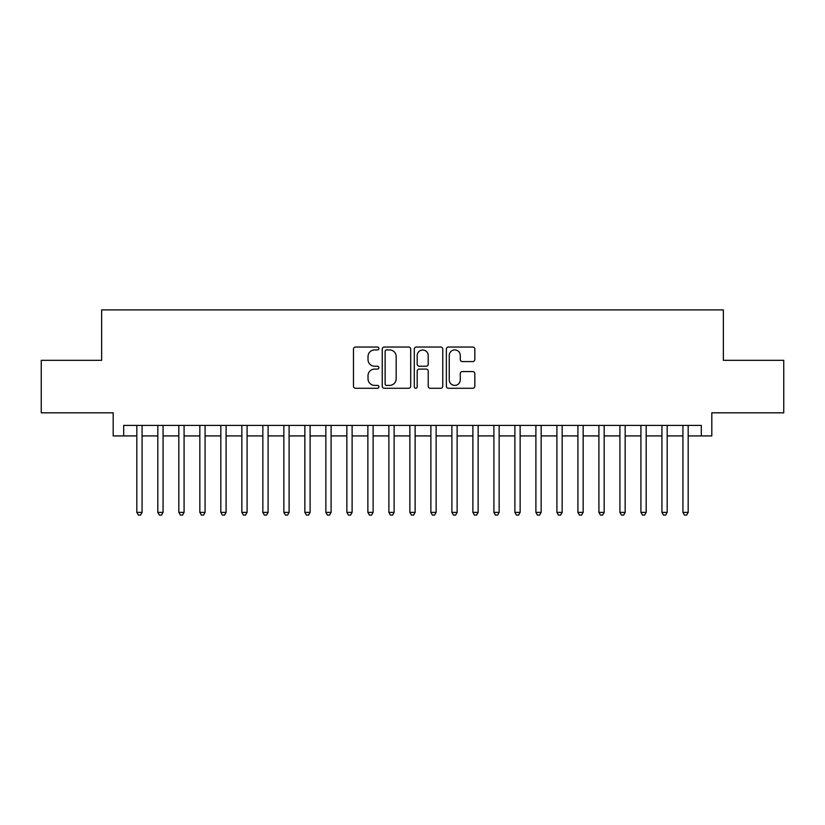 <?xml version="1.0" encoding="UTF-8"?>
<svg xmlns="http://www.w3.org/2000/svg" width="825" height="825" viewBox="0 0 825 825"><rect width="100%" height="100%" fill="white"/><g stroke="black" fill="none" stroke-linecap="round" stroke-linejoin="round"><path stroke-width="1.24" d="M378.892 348.48A1.444 1.444 0 0 0 377.448 347.036L355.544 347.036A2.062 2.062 0 0 0 353.482 349.099L353.482 386.213A2.062 2.062 0 0 0 355.544 388.276L377.448 388.276A1.444 1.444 0 0 0 378.892 386.832A1.444 1.444 0 0 0 377.448 385.388L374.612 385.388A6.6 6.6 0 0 1 368.022 378.788L368.022 375.695A6.6 6.6 0 0 1 374.612 369.095L377.448 369.095A1.444 1.444 0 0 0 378.892 367.651A1.444 1.444 0 0 0 377.448 366.218L374.612 366.218A6.6 6.6 0 0 1 368.022 359.618L368.022 356.524A6.6 6.6 0 0 1 374.612 349.924L377.448 349.924A1.444 1.444 0 0 0 378.892 348.48M472.756 361.577A2.062 2.062 0 0 0 474.818 359.514L474.818 349.099A2.062 2.062 0 0 0 472.756 347.036L448.429 347.036A2.062 2.062 0 0 0 446.366 349.099L446.366 386.213A2.062 2.062 0 0 0 448.429 388.276L472.756 388.276A2.062 2.062 0 0 0 474.818 386.213L474.818 373.632A2.062 2.062 0 0 0 472.756 371.57L462.34 371.57A2.062 2.062 0 0 0 460.278 373.632L460.278 379.871A5.517 5.517 0 0 1 454.761 385.388A5.517 5.517 0 0 1 449.254 379.871L449.254 355.441A5.517 5.517 0 0 1 454.761 349.924A5.517 5.517 0 0 1 460.278 355.441L460.278 359.514A2.062 2.062 0 0 0 462.34 361.577L472.756 361.577M123.688 435.92L123.688 425.422L701.312 425.422L701.312 435.92L711.81 435.92L711.81 412.82L783.75 412.82L783.75 360.308L723.36 360.308L723.36 309.891L101.64 309.891L101.64 360.308L41.25 360.308L41.25 412.82L113.19 412.82L113.19 435.92L136.816 435.92M410.695 349.099A2.062 2.062 0 0 0 408.633 347.036L384.306 347.036A2.062 2.062 0 0 0 382.243 349.099L382.243 386.213A2.062 2.062 0 0 0 384.306 388.276L408.633 388.276A2.062 2.062 0 0 0 410.695 386.213L410.695 349.099M416.367 347.036L440.694 347.036A2.062 2.062 0 0 1 442.757 349.099L442.757 386.213A2.062 2.062 0 0 1 440.694 388.276L430.279 388.276A2.062 2.062 0 0 1 428.216 386.213L428.216 371.157A2.062 2.062 0 0 0 426.154 369.095L419.255 369.095A2.062 2.062 0 0 0 417.192 371.157L417.192 386.832A1.444 1.444 0 0 1 415.748 388.276A1.444 1.444 0 0 1 414.305 386.832L414.305 349.099A2.062 2.062 0 0 1 416.367 347.036M142.075 435.92L157.822 435.92M163.072 435.92L178.829 435.92M184.078 435.92L199.836 435.92M205.085 435.92L220.832 435.92M226.091 435.92L241.838 435.92M247.088 435.92L262.845 435.92M268.094 435.92L283.852 435.92M289.101 435.92L304.858 435.92M310.107 435.92L325.854 435.92M331.103 435.92L346.861 435.92M352.11 435.92L367.868 435.92M373.117 435.92L388.874 435.92M394.123 435.92L409.87 435.92M415.13 435.92L430.877 435.92M436.126 435.92L451.883 435.92M457.132 435.92L472.89 435.92M478.139 435.92L493.897 435.92M499.146 435.92L514.893 435.92M520.142 435.92L535.899 435.92M541.148 435.92L556.906 435.92M562.155 435.92L577.913 435.92M583.162 435.92L598.909 435.92M604.168 435.92L619.915 435.92M625.164 435.92L640.922 435.92M646.171 435.92L661.928 435.92M667.178 435.92L682.925 435.92M688.184 435.92L701.312 435.92M386.574 349.924A1.444 1.444 0 0 0 385.131 351.368L385.131 383.945A1.444 1.444 0 0 0 386.574 385.388L389.565 385.388A6.6 6.6 0 0 0 396.165 378.788L396.165 356.524A6.6 6.6 0 0 0 389.565 349.924L386.574 349.924M428.216 355.544A5.517 5.517 0 0 0 422.709 350.027A5.517 5.517 0 0 0 417.192 355.544L417.192 364.155A2.062 2.062 0 0 0 419.255 366.218L426.154 366.218A2.062 2.062 0 0 0 428.216 364.155L428.216 355.544M142.075 425.422L142.075 512.377L136.816 512.377L136.816 425.422M142.075 512.377L140.498 515.109L138.394 515.109L136.816 512.377M163.072 425.422L163.072 512.377L157.822 512.377L157.822 425.422M163.072 512.377L161.504 515.109L159.4 515.109L157.822 512.377M184.078 425.422L184.078 512.377L178.829 512.377L178.829 425.422M184.078 512.377L182.5 515.109L180.407 515.109L178.829 512.377M205.085 425.422L205.085 512.377L199.836 512.377L199.836 425.422M205.085 512.377L203.507 515.109L201.403 515.109L199.836 512.377M226.091 425.422L226.091 512.377L220.832 512.377L220.832 425.422M226.091 512.377L224.513 515.109L222.41 515.109L220.832 512.377M247.088 425.422L247.088 512.377L241.838 512.377L241.838 425.422M247.088 512.377L245.52 515.109L243.416 515.109L241.838 512.377M268.094 425.422L268.094 512.377L262.845 512.377L262.845 425.422M268.094 512.377L266.516 515.109L264.423 515.109L262.845 512.377M289.101 425.422L289.101 512.377L283.852 512.377L283.852 425.422M289.101 512.377L287.523 515.109L285.429 515.109L283.852 512.377M310.107 425.422L310.107 512.377L304.858 512.377L304.858 425.422M310.107 512.377L308.529 515.109L306.426 515.109L304.858 512.377M331.103 425.422L331.103 512.377L325.854 512.377L325.854 425.422M331.103 512.377L329.536 515.109L327.432 515.109L325.854 512.377M352.11 425.422L352.11 512.377L346.861 512.377L346.861 425.422M352.11 512.377L350.543 515.109L348.439 515.109L346.861 512.377M373.117 425.422L373.117 512.377L367.868 512.377L367.868 425.422M373.117 512.377L371.539 515.109L369.445 515.109L367.868 512.377M394.123 425.422L394.123 512.377L388.874 512.377L388.874 425.422M394.123 512.377L392.545 515.109L390.442 515.109L388.874 512.377M415.13 425.422L415.13 512.377L409.87 512.377L409.87 425.422M415.13 512.377L413.552 515.109L411.448 515.109L409.87 512.377M436.126 425.422L436.126 512.377L430.877 512.377L430.877 425.422M436.126 512.377L434.558 515.109L432.455 515.109L430.877 512.377M457.132 425.422L457.132 512.377L451.883 512.377L451.883 425.422M457.132 512.377L455.555 515.109L453.461 515.109L451.883 512.377M478.139 425.422L478.139 512.377L472.89 512.377L472.89 425.422M478.139 512.377L476.561 515.109L474.457 515.109L472.89 512.377M499.146 425.422L499.146 512.377L493.897 512.377L493.897 425.422M499.146 512.377L497.568 515.109L495.464 515.109L493.897 512.377M520.142 425.422L520.142 512.377L514.893 512.377L514.893 425.422M520.142 512.377L518.574 515.109L516.471 515.109L514.893 512.377M541.148 425.422L541.148 512.377L535.899 512.377L535.899 425.422M541.148 512.377L539.571 515.109L537.477 515.109L535.899 512.377M562.155 425.422L562.155 512.377L556.906 512.377L556.906 425.422M562.155 512.377L560.577 515.109L558.484 515.109L556.906 512.377M583.162 425.422L583.162 512.377L577.913 512.377L577.913 425.422M583.162 512.377L581.584 515.109L579.48 515.109L577.913 512.377M604.168 425.422L604.168 512.377L598.909 512.377L598.909 425.422M604.168 512.377L602.59 515.109L600.487 515.109L598.909 512.377M625.164 425.422L625.164 512.377L619.915 512.377L619.915 425.422M625.164 512.377L623.597 515.109L621.493 515.109L619.915 512.377M646.171 425.422L646.171 512.377L640.922 512.377L640.922 425.422M646.171 512.377L644.593 515.109L642.5 515.109L640.922 512.377M667.178 425.422L667.178 512.377L661.928 512.377L661.928 425.422M667.178 512.377L665.6 515.109L663.496 515.109L661.928 512.377M688.184 425.422L688.184 512.377L682.925 512.377L682.925 425.422M688.184 512.377L686.606 515.109L684.502 515.109L682.925 512.377"/></g></svg>
